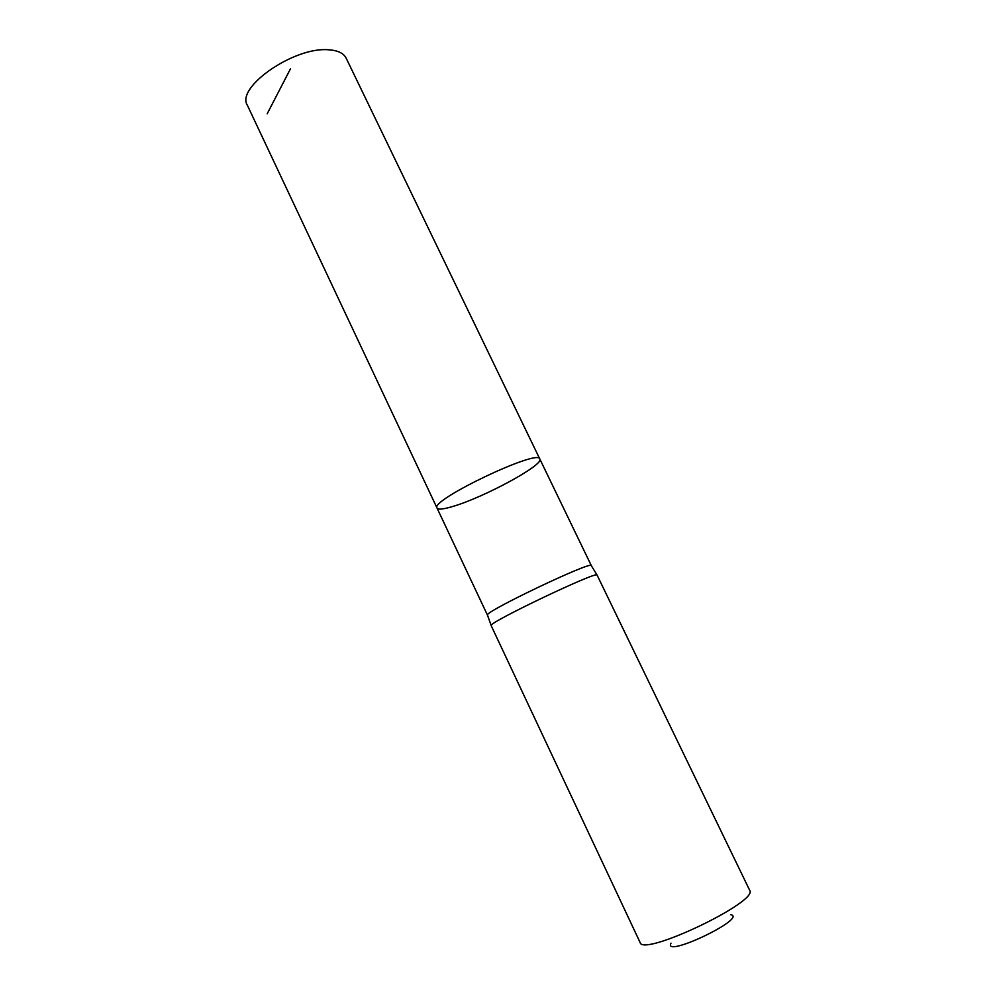 <?xml version="1.0" encoding="UTF-8"?>
<svg xmlns="http://www.w3.org/2000/svg" width="996" height="996" viewBox="0 0 996 996"><rect width="100%" height="100%" fill="white"/><g stroke="black" fill="none" stroke-linecap="round" stroke-linejoin="round"><path stroke-width="1.49" d="M591.338 565.716L591.213 565.516C590.342 561.283 484.703 611.669 487.455 615.018L487.53 615.229M437.032 508.047C429.338 500.478 538.774 448.275 539.82 459.019C544.302 464.783 483.521 497.651 452.682 506.491C443.369 509.28 438.153 509.79 437.032 508.047C429.338 500.478 538.774 448.275 539.82 459.019L346.172 58.179C343.67 53.199 337.831 50.398 328.68 49.8C294.43 46.426 235.517 87.349 247.382 105.302L487.467 615.155M491.165 625.613L491.153 625.488C488.513 622.587 596.43 571.106 597.027 574.978L749.639 890.212C759.525 901.38 642.545 957.181 640.079 942.465L491.165 625.613M670.993 943.175C662.601 958.849 748.195 918.013 730.74 914.689M267.165 113.843L290.546 68.662M591.313 565.616L539.82 459.019M487.455 615.018L491.153 625.488M591.213 565.516L597.027 574.978"/></g></svg>
